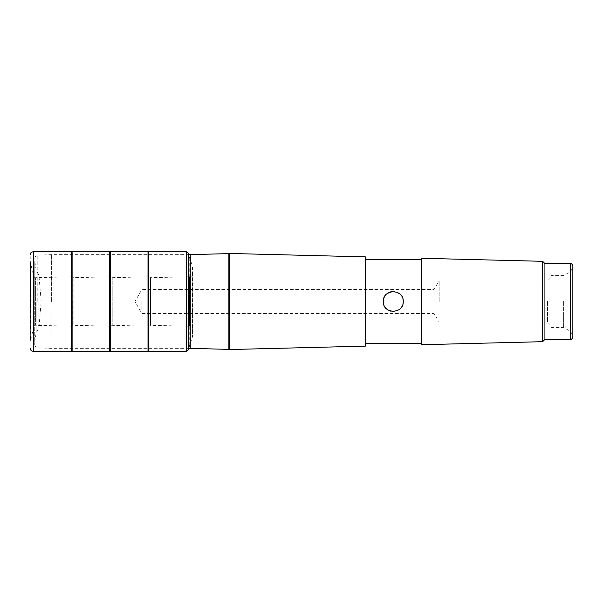 <?xml version="1.0" encoding="UTF-8"?>
<svg xmlns="http://www.w3.org/2000/svg" width="603" height="603" viewBox="0 0 603 603"><rect width="100%" height="100%" fill="white"/><g stroke="black" fill="none" stroke-linecap="round" stroke-linejoin="round"><path stroke-width="0.45" stroke-dasharray="3.02 2.26" d="M71.388 251.737L71.388 351.263M109.693 251.737L109.693 351.263M148.006 251.737L148.006 351.263M188.882 347.916L192.613 336.421L192.824 329.389L192.802 267.785L192.493 336.776L192.493 266.224L189.214 256.441L189.214 346.559L188.882 255.084L188.882 347.916L188.882 255.084M148.866 301.5L148.866 326.208L148.866 301.5M110.56 301.5L110.56 326.208L110.56 301.5M72.247 301.5L72.247 326.208L72.247 301.5M30.165 301.5L30.15 348.089L30.173 260.692L30.173 342.308L30.331 261.951L30.331 341.049L30.421 262.343L30.421 340.657L33.082 330.014L33.082 272.986L33.369 328.62L33.369 274.38L33.632 326.992L33.632 276.008L33.632 326.992C34.461 325.514 35.117 324.949 35.6 325.311L35.6 277.689L35.6 325.311L72.247 326.208L73.905 325.311L73.905 277.689L73.905 325.311L110.56 326.208L112.218 325.311L112.218 277.689L112.218 325.311L148.866 326.208L150.524 325.311L150.524 277.689L150.524 325.311L189.184 326.223L189.184 276.777L189.184 326.223L189.621 326.223L189.621 276.777L189.621 326.223C191.498 326.351 192.568 327.406 192.824 329.374L192.824 273.626C192.568 275.594 191.498 276.649 189.621 276.777L150.524 277.689L148.866 276.792L112.218 277.689L110.56 276.792L73.905 277.689L72.247 276.792L35.6 277.689C35.117 278.051 34.461 277.486 33.632 276.008L30.331 261.951L30.15 254.911L30.15 301.5M421.211 301.5L421.211 343.401L421.211 301.5M365.343 301.5L365.343 343.401L365.343 301.5M141.871 301.5L141.871 313.47L141.871 301.5M403.234 302.02L403.211 300.641M403.015 299.344L402.412 297.49M401.975 296.623L400.452 294.573M399.932 294.076L394.37 291.581M393.171 291.528L391.422 291.694M390.525 291.912L385.792 294.905M385.166 295.689L384.186 297.392M383.719 298.643L383.297 301.5M434.009 301.5L434.009 289.53L434.009 301.5M383.681 304.236L385.016 307.1M385.302 307.5L390.269 311.012M390.736 311.148L392.772 311.465M394.038 311.45L399.683 309.143M400.045 308.826L401.854 306.595M402.314 305.713L402.977 303.814M229.66 349.536L229.66 253.464M365.343 346.13L365.343 256.87M34.718 301.5L34.718 344.705L34.718 301.5M550.901 301.5L550.901 327.437L550.901 301.5M563.632 301.5L563.632 327.437L563.632 301.5M570.544 301.5L570.544 331.431L570.544 301.5M550.901 327.437L563.632 327.437L570.544 331.431L572.85 335.419L572.85 267.581L570.544 271.569L563.632 275.563L550.901 275.563M572.85 337.017L572.85 265.983M544.916 339.414L544.916 263.586M542.64 341.682L542.64 261.318M421.211 344.728L421.211 258.272M439.165 301.5L439.165 280.945L439.165 301.5M547.509 301.5L547.509 322.055L547.509 301.5M33.798 251.73L33.798 351.27M71.674 251.722L71.674 351.278M72.104 251.73L72.104 351.27M109.98 251.722L109.98 351.278M110.417 251.73L110.417 351.27M148.293 251.722L148.293 351.278M148.722 251.73L148.722 351.27M186.659 251.737L186.659 351.263M188.618 253.426L188.618 349.574M33.361 251.722L33.361 351.278M228.145 349.356L228.145 253.644M190.797 348.376L190.797 254.624M51.376 301.5L51.376 254.654L51.376 301.5M188.709 301.5L188.709 254.654L188.709 301.5M37.801 301.5L37.801 255.099L37.801 301.5M49.989 301.5L49.989 348.323L49.989 301.5M36.127 301.5L36.127 332.924L36.127 301.5M34.77 301.5L34.77 261.506L34.77 301.5M38.004 301.5L38.004 273.204L38.004 301.5M37.009 301.5L37.009 272.021L37.009 301.5M38.924 301.5L38.924 327.58L38.924 301.5M570.453 339.414L570.453 263.586M30.15 254.896L30.15 348.104M550.901 277.553L547.509 280.945L439.165 280.945L434.009 289.53L141.871 289.53L134.959 301.5L141.871 313.47L434.009 313.47L439.165 322.055L547.509 322.055L550.901 325.447M34.718 344.705C35.487 347.109 36.519 348.172 37.801 347.901L51.376 348.346L188.709 348.346M34.718 258.295C35.487 255.891 36.519 254.828 37.801 255.099L51.376 254.654L188.814 254.654M34.718 342.12L36.127 332.924L38.924 327.58L41.2 301.5L38.924 275.42L36.127 270.076L34.718 260.88"/><path stroke-width="0.9" d="M188.882 347.916L188.618 349.574L186.659 351.263L71.388 351.263L71.388 251.737L33.361 251.73C31.235 252.046 30.165 253.102 30.15 254.896L30.15 254.911M109.693 351.263L109.693 251.737L71.388 251.737M148.006 351.263L148.006 251.737L109.693 251.737M30.15 348.089L30.15 348.104C30.331 350.124 31.401 351.187 33.361 351.278L33.361 251.722M403.249 301.5C403.867 314.359 382.686 314.382 383.297 301.5C382.679 288.626 403.874 288.633 403.249 301.5M403.211 300.641L403.015 299.344M402.412 297.49L401.975 296.623M400.452 294.573L399.932 294.076M394.249 291.573L393.171 291.528M391.422 291.694L390.525 291.912M385.792 294.905L385.166 295.689M384.186 297.392L383.719 298.643M383.297 301.5L383.681 304.236M385.016 307.1L385.302 307.5M390.269 311.012L390.736 311.148M392.772 311.465L394.038 311.45M401.854 306.595L402.314 305.713M402.977 303.814L403.234 302.02M229.66 301.5L229.66 349.536L365.343 346.13L365.343 256.87L229.66 253.464L229.66 301.5M572.85 267.581L572.85 335.419M572.85 301.5L572.85 337.017C572.089 338.961 571.29 339.753 570.453 339.414L570.453 263.586C571.29 263.247 572.089 264.039 572.85 265.983L572.85 301.5M570.453 263.586L544.916 263.586L544.916 339.414L570.453 339.414M542.64 301.5L542.64 341.682L421.211 344.728L421.211 258.272L542.64 261.318L542.64 301.5M71.388 351.263L33.798 351.27L33.798 251.73M71.674 351.278L71.674 251.722M72.104 351.27L72.104 251.73M109.98 351.278L109.98 251.722M110.417 351.27L110.417 251.73M148.293 351.278L148.006 251.737M148.722 351.27L148.722 251.73L148.293 251.73M186.659 351.263L186.659 251.737L148.722 251.73M188.618 349.574L188.618 253.426L186.659 251.737M188.709 254.654L228.145 253.644L228.145 349.356L229.66 349.536M190.797 254.624L190.797 348.376L228.145 349.356M188.882 255.084L188.618 253.426M33.798 351.27L33.361 351.27M365.343 343.401L421.211 343.401M365.343 259.599L421.211 259.599M228.145 253.644L229.66 253.464M544.916 263.586L542.64 261.318M544.916 339.414L542.64 341.682M188.709 348.346L190.797 348.376"/></g></svg>
